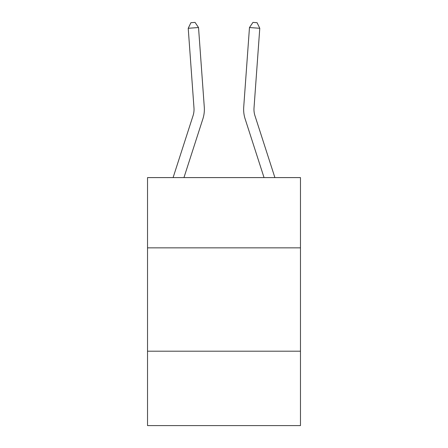 <?xml version="1.0" encoding="UTF-8"?>
<svg xmlns="http://www.w3.org/2000/svg" width="448" height="448" viewBox="0 0 448 448"><rect width="100%" height="100%" fill="white"/><g stroke="black" fill="none" stroke-linecap="round" stroke-linejoin="round"><path stroke-width="0.67" d="M300.468 247.862L300.468 177.593L147.532 177.593L147.532 247.862L300.468 247.862L300.468 425.6L147.532 425.6L147.532 247.862M300.468 351.198L147.532 351.198M173.096 177.593L193.038 115.735A20.67 20.67 0 0 0 193.978 107.901L188.222 28.28L198.526 27.535L204.288 107.156A31.002 31.002 0 0 1 202.871 118.905L183.954 177.593M274.904 177.593L254.962 115.735A20.67 20.67 0 0 1 254.022 107.901L259.778 28.28L249.474 27.535L243.712 107.156A31.002 31.002 0 0 0 245.129 118.905L264.046 177.593M249.474 27.535L243.712 107.156L249.474 27.535L243.712 107.156L249.474 27.535L243.712 107.156L249.474 27.535L243.712 107.156L249.474 27.535L243.712 107.156L249.474 27.535L243.712 107.156L249.474 27.535L243.712 107.156L249.474 27.535L243.712 107.156L249.474 27.535L243.712 107.156L249.474 27.535L243.712 107.156L249.474 27.535L243.712 107.156L249.474 27.535L243.712 107.156L249.474 27.535L243.712 107.156L249.474 27.535L243.712 107.156L249.474 27.535L243.712 107.156L249.474 27.535L243.712 107.156L249.474 27.535L243.712 107.156L249.474 27.535L243.712 107.156L249.474 27.535L252.952 22.4L257.074 22.697L259.778 28.28M193.038 115.735A20.67 20.67 0 0 0 193.978 107.901A20.67 20.67 0 0 1 193.038 115.735A20.67 20.67 0 0 0 193.978 107.901A20.67 20.67 0 0 1 193.038 115.735A20.67 20.67 0 0 0 193.978 107.901A20.67 20.67 0 0 1 193.038 115.735M188.222 28.28L190.926 22.697L195.048 22.4L198.526 27.535M254.962 115.735A20.67 20.67 0 0 1 254.022 107.901"/></g></svg>
